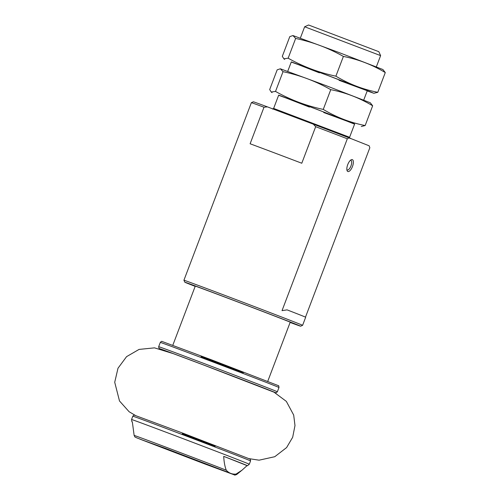 <?xml version="1.0" encoding="UTF-8"?>
<svg xmlns="http://www.w3.org/2000/svg" width="500" height="500" viewBox="0 0 500 500"><rect width="100%" height="100%" fill="white"/><g stroke="black" fill="none" stroke-linecap="round" stroke-linejoin="round"><path stroke-width="0.75" d="M241.363 470.706L236.8 474.425A54.913 0.344 -159.2 0 0 236.056 474.081L242.087 470.125L247.069 465.613A61.8 0.388 -159.2 0 0 247.475 465.719A61.8 0.388 -159.2 0 0 223.725 456.356C223.975 461.812 224.825 466.431 226.262 470.2A54.913 0.344 -159.2 0 0 215.694 466.112A54.913 0.344 -159.2 0 0 162.169 445.744A54.913 0.344 -159.2 0 0 134.137 435.431L132.338 421.931A61.8 0.388 -159.2 0 0 131.931 421.825A61.8 0.388 -159.2 0 0 132.344 422.031M247.475 465.719L249.294 464.237A62.975 0.4 -159.2 0 0 225.094 454.694A62.975 0.4 -159.2 0 0 163.8 431.381A62.975 0.4 -159.2 0 0 131.556 419.513L131.931 421.825M236.056 474.081C232.2 474.45 228.938 473.156 226.262 470.2M349.106 137.863L347.312 138.787A63.481 0.4 -159.2 0 0 315.675 126.681L313.337 124.175A61.956 0.394 -159.2 0 1 349.106 137.863L369.131 145.8L369.844 147.719L305.487 317.144M313.337 124.175L267.419 106.875A61.956 0.394 -159.2 0 0 253.337 101.794L251.369 102.681L183.925 280.231A63.481 0.4 -159.2 0 0 183.925 280.238L184.806 282.2A61.956 0.394 -159.2 0 0 195.169 286.375M347.312 138.787L282.031 310.644L287.081 309.869A63.481 0.4 20.8 0 1 305.675 317.244L302.606 325.319A63.481 0.4 -159.2 0 0 243.406 302.4A63.481 0.4 -159.2 0 0 183.925 280.231M315.675 126.681L301.788 163.238A63.481 0.4 20.8 0 0 250.113 143.769L264 107.219A63.481 0.4 -159.2 0 0 251.369 102.681M267.419 106.875L264 107.219M290.119 322.444A61.956 0.394 -159.2 0 0 300.644 326.2A61.956 0.394 -159.2 0 0 242.862 303.831A61.956 0.394 -159.2 0 0 184.806 282.2M290.169 322.306A52.306 0.331 -159.2 0 0 291.625 322.769A52.306 0.331 -159.2 0 0 242.844 303.888A52.306 0.331 -159.2 0 0 193.825 285.625A52.306 0.331 -159.2 0 0 195.219 286.238M189.762 457.994L173.15 451.606L189.762 457.994M304.65 26.769L380.613 55.619L378.844 51.688L308.581 25L304.65 26.769L300.381 38.013M352.475 166.506A6.35 2.55 110.6 0 0 351.069 159.838A6.35 2.55 110.6 0 0 347.719 164.669A6.35 2.55 110.6 0 0 347.044 170.512A6.35 2.55 110.6 0 0 352.475 166.506M346.869 169.681A5.112 2.056 110.6 0 0 347.244 169.95A5.112 2.056 110.6 0 0 350.956 165.925A5.112 2.056 110.6 0 0 350.844 160.387A5.112 2.056 110.6 0 0 350.387 160.344M223.725 456.356L247.069 465.613M278.625 95.275L316.769 109.275L354.588 124.131M309.45 107.088L278.681 95.131L316.75 109.319L354.644 123.981L323.694 112.5M361.275 126.512L365.156 125.544C350.256 122.625 336.294 117.244 323.263 109.406C306.413 105.875 290.5 99.875 275.525 91.425L271.256 92.037L269.681 89.575L277.181 69.831L280.356 68.794L283.025 71.681C299.869 75.213 315.781 81.206 330.763 89.663C345.662 92.581 359.625 97.956 372.656 105.8L370.294 102.762L325.788 85.538L280.356 68.794M283.025 71.681L275.525 91.425M372.656 105.8L365.156 125.544M330.763 89.663L323.263 109.406M291.25 62.044L329.394 76.044L370.85 91.994L373.631 93.206L367.206 90.9M319.381 72.831L291.306 61.894L329.375 76.087L367.262 90.75L339.012 80.288M373.894 93.281L377.781 92.312C362.881 89.394 348.913 84.012 335.887 76.175C319.037 72.638 303.125 66.644 288.15 58.194L283.881 58.806L282.306 56.344L289.806 36.6L292.981 35.562L295.65 38.45C312.494 41.981 328.406 47.975 343.387 56.431C358.288 59.35 372.25 64.725 385.281 72.569L382.919 69.531L338.406 52.306L292.981 35.562M295.65 38.45L288.15 58.194M385.281 72.569L377.781 92.312M343.387 56.431L335.887 76.175M236.8 474.425C235.269 475.1 234.469 475.256 234.406 474.888L204.719 463.925L230.188 473.131L165.319 448.306L139.85 439.1L204.713 463.925L136.675 437.825C134.412 436.431 135.619 438.219 134.137 435.431M201.906 441.213A61.45 0.388 -159.2 0 0 215.194 446.225L182.281 433.756M132.819 416.188C133.737 415.2 134.344 414.888 134.631 415.244L183.912 433.556L249.862 459.025C250.175 458.75 250.406 459.375 250.556 460.913A62.975 0.4 -159.2 0 0 191.831 438.175A62.975 0.4 -159.2 0 0 132.819 416.188L131.556 419.513M354.644 123.981L349.594 137.275L273.631 108.425L278.681 95.131M274.375 392.356A61.956 0.394 -159.2 0 0 217.694 370.325A61.956 0.394 -159.2 0 0 160.5 349.094L158.9 348.181L158.675 346.694A63.481 0.4 -159.2 0 1 218.162 368.862A63.481 0.4 -159.2 0 1 277.362 391.781L276.206 392.744L274.387 392.356M277.362 391.781L278.988 387.506A63.481 0.4 -159.2 0 0 219.781 364.588A63.481 0.4 -159.2 0 0 160.3 342.425L158.675 346.694M239.044 371.1A61.956 0.394 -159.2 0 0 243.331 372.719L201.062 356.675M300.644 326.2L302.606 325.319M250.556 460.913L249.294 464.237M291.306 61.9L287.756 71.244M380.613 55.619L376.337 66.869M367.262 90.75L363.713 100.1M349.594 137.275L350.019 138.506M272.494 109.056L273.631 108.425M278.988 387.506C278.831 385.975 278.6 385.344 278.294 385.619L211.794 359.944L162.113 341.481C161.819 341.125 161.213 341.438 160.3 342.425M195.275 286.094L172.787 345.3M290.225 322.156L267.738 381.362M135.463 415.5L129.119 411.737L119.5 400.975L114.719 382.275L117.994 368.231L126.575 356.644L139.05 349.419L154.5 347.856L173.319 353.656L204.338 365.288L274.025 392.188L286.344 401.388L293.688 415.056L294.988 425.544L292.675 437.269L286.613 447.569L274.769 456.712L259.081 460.181L249.056 458.65M272.044 92.619L271.256 92.044M284.669 59.387L283.875 58.812"/></g></svg>
